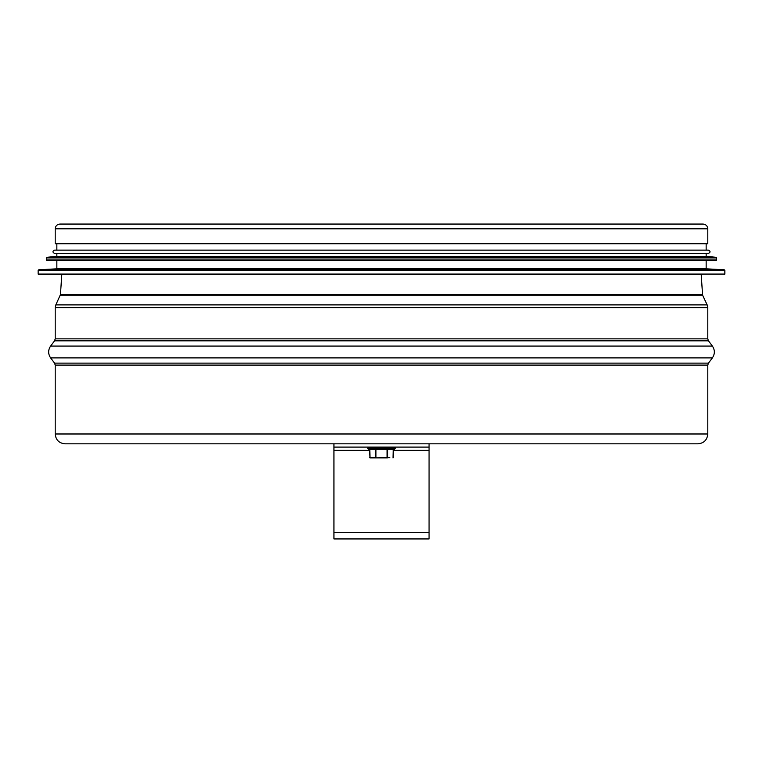 <?xml version="1.0" encoding="UTF-8"?>
<svg xmlns="http://www.w3.org/2000/svg" width="763" height="763" viewBox="0 0 763 763"><rect width="100%" height="100%" fill="white"/><g stroke="black" fill="none" stroke-linecap="round" stroke-linejoin="round"><path stroke-width="1.14" d="M381.5 443.828L697.954 443.828L429.064 443.828L429.064 447.099L333.936 447.099L333.936 443.828L65.046 443.828L381.5 443.828M55.203 228.805L55.203 243.731L707.797 243.731L707.797 228.805C707.511 225.924 705.928 224.332 703.038 224.055L59.962 224.055C57.072 224.332 55.489 225.924 55.203 228.805L707.797 228.805M724.192 274.728L724.85 274.079L38.15 274.079L38.808 274.728L701.893 274.728M38.808 274.728L381.5 274.728M724.23 269.778L38.77 269.778L56.843 268.824L706.156 268.824L724.23 269.778L724.85 270.436L38.15 270.436L38.15 274.079M46.352 259.973L47.01 260.622L715.99 260.622L716.648 259.973L716.648 257.942L46.352 257.942L46.352 259.973L716.648 259.973M716.056 257.293L46.944 257.293L56.843 256.358L706.156 256.358L716.056 257.293L716.648 257.942M56.843 256.358L56.843 253.411L708.445 253.411C710.563 252.315 710.563 251.227 708.445 250.13L54.555 250.13C52.437 251.227 52.437 252.315 54.555 253.411L708.445 253.411M56.843 253.411L54.555 253.411M333.936 443.828L429.064 443.828L429.064 538.945L333.936 538.945L333.936 447.099M389.864 457.6L370.045 457.924L387.375 457.924M370.045 457.924L369.759 449.397L394.29 449.397L375.348 449.397L375.625 457.924M368.71 449.397L367.728 448.415L368.71 447.099M697.954 443.828C703.934 443.236 707.206 439.955 707.797 433.985L55.203 433.985C55.794 439.955 59.066 443.236 65.046 443.828M55.203 433.985L55.203 365.096L707.797 365.096L707.797 433.985M55.203 365.096L54.555 363.131L708.445 363.131L707.797 365.096M54.555 363.131L50.616 357.885L712.384 357.885L708.445 363.131M54.555 340.823L708.445 340.823L707.797 338.858L55.203 338.858L54.555 340.823L50.616 346.078L712.384 346.078C714.998 350.007 714.998 353.946 712.384 357.885M55.203 338.858L55.203 307.699L707.797 307.699L707.797 338.858M61.774 274.728L60.458 294.575L55.833 304.895L707.167 304.895L707.797 307.699M60.153 295.758L702.847 295.758L707.167 304.895M60.458 294.575L702.542 294.575L702.847 295.758M429.064 450.38L393.326 450.38M369.673 450.38L333.936 450.38M333.936 532.383L429.064 532.383M387.652 449.397L387.652 457.6L387.089 457.924M387.089 449.397L387.089 457.6L375.911 457.924M375.911 449.397L375.911 457.6L369.759 457.6M393.241 449.397L393.241 457.6M394.29 449.397L395.272 448.415L367.728 448.415M367.728 448.091L395.272 448.091L394.29 447.099M50.616 346.078C48.002 350.007 48.002 353.946 50.616 357.885M708.445 340.823L712.384 346.078M55.833 304.895L55.203 307.699M701.226 274.728L702.542 294.575M724.85 274.079L724.85 270.436M38.77 269.778L38.15 270.436M706.156 268.824L706.156 260.622M56.843 268.824L56.843 260.622M46.944 257.293L46.352 257.942M706.156 256.358L706.156 253.411M706.156 250.13L706.156 243.731M56.843 250.13L56.843 243.731M393.326 449.397L393.002 457.924M369.673 449.397L369.998 457.924"/></g></svg>
